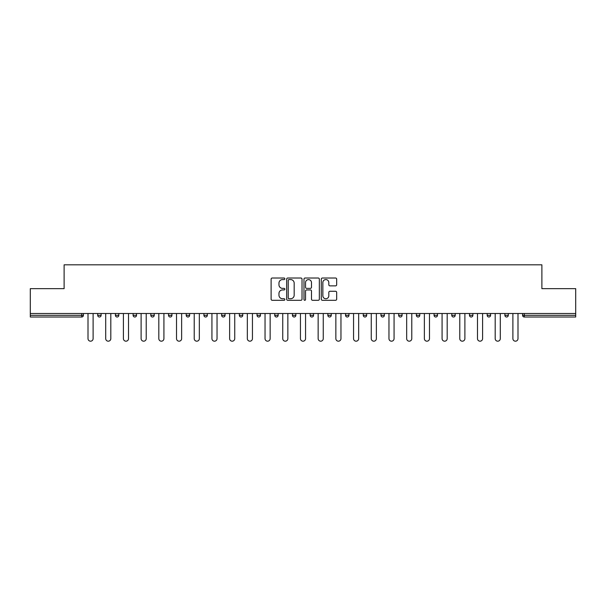 <?xml version="1.0" encoding="UTF-8"?>
<svg xmlns="http://www.w3.org/2000/svg" width="606" height="606" viewBox="0 0 606 606"><rect width="100%" height="100%" fill="white"/><g stroke="black" fill="none" stroke-linecap="round" stroke-linejoin="round"><path stroke-width="0.91" d="M284.843 278.798A0.78 0.78 0 0 0 284.062 278.018L272.23 278.018A1.114 1.114 0 0 0 271.117 279.131L271.117 299.182A1.114 1.114 0 0 0 272.23 300.296L284.062 300.296A0.78 0.78 0 0 0 284.843 299.515A0.78 0.78 0 0 0 284.062 298.735L282.532 298.735A3.568 3.568 0 0 1 278.965 295.167L278.965 293.501A3.568 3.568 0 0 1 282.532 289.933L284.062 289.933A0.78 0.78 0 0 0 284.843 289.153A0.78 0.78 0 0 0 284.062 288.373L282.532 288.373A3.568 3.568 0 0 1 278.965 284.812L278.965 283.138A3.568 3.568 0 0 1 282.532 279.578L284.062 279.578A0.78 0.78 0 0 0 284.843 278.798M335.557 285.865A1.114 1.114 0 0 0 336.671 284.752L336.671 279.131A1.114 1.114 0 0 0 335.557 278.018L322.407 278.018A1.114 1.114 0 0 0 321.294 279.131L321.294 299.182A1.114 1.114 0 0 0 322.407 300.296L335.557 300.296A1.114 1.114 0 0 0 336.671 299.182L336.671 292.387A1.114 1.114 0 0 0 335.557 291.274L329.929 291.274A1.114 1.114 0 0 0 328.816 292.387L328.816 295.758A2.977 2.977 0 0 1 325.839 298.735A2.977 2.977 0 0 1 322.854 295.758L322.854 282.555A2.977 2.977 0 0 1 325.839 279.578A2.977 2.977 0 0 1 328.816 282.555L328.816 284.752A1.114 1.114 0 0 0 329.929 285.865L335.557 285.865M30.3 313.499L30.3 288.645L64.115 288.645L64.115 264.814L541.885 264.814L541.885 288.645L575.7 288.645L575.7 313.499L30.3 313.499L30.3 315.309L81.712 315.309L81.712 313.499M302.023 279.131A1.114 1.114 0 0 0 300.909 278.018L287.767 278.018A1.114 1.114 0 0 0 286.653 279.131L286.653 299.182A1.114 1.114 0 0 0 287.767 300.296L300.909 300.296A1.114 1.114 0 0 0 302.023 299.182L302.023 279.131M305.091 278.018L318.233 278.018A1.114 1.114 0 0 1 319.347 279.131L319.347 299.182A1.114 1.114 0 0 1 318.233 300.296L312.605 300.296A1.114 1.114 0 0 1 311.492 299.182L311.492 291.047A1.114 1.114 0 0 0 310.378 289.933L306.651 289.933A1.114 1.114 0 0 0 305.538 291.047L305.538 299.515A0.78 0.78 0 0 1 304.757 300.296A0.78 0.78 0 0 1 303.977 299.515L303.977 279.131A1.114 1.114 0 0 1 305.091 278.018M81.712 317.014A1.704 1.704 0 0 0 83.408 315.309L81.712 315.309L81.712 317.014A1.704 1.704 0 0 0 83.408 315.309L83.408 313.499L83.408 315.309A1.704 1.704 0 0 1 81.712 317.014L30.3 317.014L30.3 315.309M575.7 313.499L575.7 317.014L524.288 317.014A1.704 1.704 0 0 1 522.592 315.309L522.592 313.499M97.71 313.499L97.71 315.309L97.71 313.499M99.414 317.014A1.704 1.704 0 0 1 97.71 315.309A1.704 1.704 0 0 0 99.414 317.014A1.704 1.704 0 0 0 101.111 315.309L101.111 313.499L101.111 315.309A1.704 1.704 0 0 1 99.414 317.014A1.704 1.704 0 0 1 97.71 315.309L101.111 315.309A1.704 1.704 0 0 1 99.414 317.014M115.413 313.499L115.413 315.309L115.413 313.499M118.814 313.499L118.814 315.309L118.814 313.499M133.115 313.499L133.115 315.309L133.115 313.499M136.517 313.499L136.517 315.309L136.517 313.499M150.818 313.499L150.818 315.309L150.818 313.499M154.227 313.499L154.227 315.309L154.227 313.499M168.521 315.309A1.704 1.704 0 0 0 170.225 317.014A1.704 1.704 0 0 0 171.93 315.309A1.704 1.704 0 0 1 170.225 317.014A1.704 1.704 0 0 0 171.93 315.309L171.93 313.499L171.93 315.309L168.521 315.309A1.704 1.704 0 0 0 170.225 317.014A1.704 1.704 0 0 1 168.521 315.309L168.521 313.499M189.633 313.499L189.633 315.309L186.224 315.309A1.704 1.704 0 0 0 187.928 317.014A1.704 1.704 0 0 1 186.224 315.309L186.224 313.499M203.927 313.499L203.927 315.309L203.927 313.499M207.335 313.499L207.335 315.309L207.335 313.499M221.629 313.499L221.629 315.309L221.629 313.499M225.038 313.499L225.038 315.309A1.704 1.704 0 0 1 223.334 317.014A1.704 1.704 0 0 1 221.629 315.309L225.038 315.309A1.704 1.704 0 0 1 223.334 317.014M239.34 313.499L239.34 315.309L239.34 313.499M242.741 313.499L242.741 315.309L242.741 313.499M257.042 315.309A1.704 1.704 0 0 0 258.739 317.014A1.704 1.704 0 0 0 260.444 315.309L260.444 313.499L260.444 315.309L257.042 315.309A1.704 1.704 0 0 0 258.739 317.014A1.704 1.704 0 0 1 257.042 315.309L257.042 313.499M276.442 317.014A1.704 1.704 0 0 0 278.146 315.309L278.146 313.499L278.146 315.309A1.704 1.704 0 0 1 276.442 317.014A1.704 1.704 0 0 1 274.745 315.309L274.745 313.499M292.448 313.499L292.448 315.309L292.448 313.499M295.849 313.499L295.849 315.309L295.849 313.499M310.151 313.499L310.151 315.309L310.151 313.499M313.552 313.499L313.552 315.309L313.552 313.499M331.255 313.499L331.255 315.309A1.704 1.704 0 0 1 329.558 317.014A1.704 1.704 0 0 1 327.854 315.309L327.854 313.499M348.958 313.499L348.958 315.309A1.704 1.704 0 0 1 347.261 317.014A1.704 1.704 0 0 1 345.556 315.309L345.556 313.499M366.66 313.499L366.66 315.309A1.704 1.704 0 0 1 364.964 317.014A1.704 1.704 0 0 1 363.259 315.309L363.259 313.499M384.371 313.499L384.371 315.309A1.704 1.704 0 0 1 382.666 317.014A1.704 1.704 0 0 1 380.962 315.309L380.962 313.499M400.369 317.014A1.704 1.704 0 0 0 402.073 315.309L402.073 313.499L402.073 315.309A1.704 1.704 0 0 1 400.369 317.014A1.704 1.704 0 0 1 398.665 315.309L398.665 313.499M419.776 313.499L419.776 315.309A1.704 1.704 0 0 1 418.072 317.014A1.704 1.704 0 0 1 416.367 315.309L416.367 313.499M434.07 313.499L434.07 315.309L434.07 313.499M437.479 313.499L437.479 315.309A1.704 1.704 0 0 1 435.775 317.014A1.704 1.704 0 0 1 434.07 315.309L437.479 315.309A1.704 1.704 0 0 1 435.775 317.014M453.477 317.014A1.704 1.704 0 0 0 455.182 315.309L455.182 313.499L455.182 315.309A1.704 1.704 0 0 1 453.477 317.014A1.704 1.704 0 0 1 451.773 315.309L451.773 313.499M469.483 313.499L469.483 315.309L469.483 313.499M472.885 313.499L472.885 315.309A1.704 1.704 0 0 1 471.18 317.014A1.704 1.704 0 0 1 469.483 315.309L472.885 315.309A1.704 1.704 0 0 1 471.18 317.014A1.704 1.704 0 0 0 472.885 315.309M487.186 315.309A1.704 1.704 0 0 0 488.883 317.014A1.704 1.704 0 0 0 490.587 315.309L490.587 313.499L490.587 315.309L487.186 315.309A1.704 1.704 0 0 0 488.883 317.014A1.704 1.704 0 0 1 487.186 315.309L487.186 313.499M504.889 313.499L504.889 315.309L504.889 313.499M508.29 313.499L508.29 315.309L508.29 313.499M117.117 317.014A1.704 1.704 0 0 1 115.413 315.309A1.704 1.704 0 0 0 117.117 317.014A1.704 1.704 0 0 0 118.814 315.309A1.704 1.704 0 0 1 117.117 317.014A1.704 1.704 0 0 1 115.413 315.309L118.814 315.309A1.704 1.704 0 0 1 117.117 317.014M134.82 317.014A1.704 1.704 0 0 1 133.115 315.309A1.704 1.704 0 0 0 134.82 317.014A1.704 1.704 0 0 0 136.517 315.309A1.704 1.704 0 0 1 134.82 317.014A1.704 1.704 0 0 1 133.115 315.309L136.517 315.309A1.704 1.704 0 0 1 134.82 317.014M152.523 317.014A1.704 1.704 0 0 1 150.818 315.309A1.704 1.704 0 0 0 152.523 317.014A1.704 1.704 0 0 0 154.227 315.309A1.704 1.704 0 0 1 152.523 317.014A1.704 1.704 0 0 1 150.818 315.309L154.227 315.309A1.704 1.704 0 0 1 152.523 317.014M187.928 317.014A1.704 1.704 0 0 0 189.633 315.309A1.704 1.704 0 0 1 187.928 317.014A1.704 1.704 0 0 1 186.224 315.309M205.631 317.014A1.704 1.704 0 0 1 203.927 315.309L207.335 315.309A1.704 1.704 0 0 1 205.631 317.014A1.704 1.704 0 0 0 207.335 315.309A1.704 1.704 0 0 1 205.631 317.014M241.036 317.014A1.704 1.704 0 0 1 239.34 315.309L242.741 315.309A1.704 1.704 0 0 1 241.036 317.014A1.704 1.704 0 0 0 242.741 315.309M294.145 317.014A1.704 1.704 0 0 1 292.448 315.309L295.849 315.309A1.704 1.704 0 0 1 294.145 317.014A1.704 1.704 0 0 0 295.849 315.309M311.855 317.014A1.704 1.704 0 0 1 310.151 315.309A1.704 1.704 0 0 0 311.855 317.014A1.704 1.704 0 0 0 313.552 315.309A1.704 1.704 0 0 1 311.855 317.014A1.704 1.704 0 0 1 310.151 315.309L313.552 315.309M506.586 317.014A1.704 1.704 0 0 1 504.889 315.309L508.29 315.309A1.704 1.704 0 0 1 506.586 317.014A1.704 1.704 0 0 0 508.29 315.309A1.704 1.704 0 0 1 506.586 317.014M288.994 279.578A0.78 0.78 0 0 0 288.214 280.358L288.214 297.955A0.78 0.78 0 0 0 288.994 298.735L290.607 298.735A3.568 3.568 0 0 0 294.175 295.167L294.175 283.138A3.568 3.568 0 0 0 290.607 279.578L288.994 279.578M311.492 282.608A2.977 2.977 0 0 0 308.515 279.631A2.977 2.977 0 0 0 305.538 282.608L305.538 287.259A1.114 1.114 0 0 0 306.651 288.373L310.378 288.373A1.114 1.114 0 0 0 311.492 287.259L311.492 282.608M88.006 338.633L88.006 313.499L88.006 338.633A2.553 2.553 0 0 0 90.559 341.186A2.553 2.553 0 0 0 93.112 338.633L93.112 313.499M105.709 338.633L105.709 313.499L105.709 338.633A2.553 2.553 0 0 0 108.262 341.186A2.553 2.553 0 0 0 110.815 338.633L110.815 313.499M123.412 338.633L123.412 313.499L123.412 338.633A2.553 2.553 0 0 0 125.965 341.186A2.553 2.553 0 0 0 128.517 338.633L128.517 313.499M141.115 338.633L141.115 313.499L141.115 338.633A2.553 2.553 0 0 0 143.667 341.186A2.553 2.553 0 0 0 146.22 338.633L146.22 313.499M158.817 338.633L158.817 313.499L158.817 338.633A2.553 2.553 0 0 0 161.37 341.186A2.553 2.553 0 0 0 163.923 338.633L163.923 313.499M176.52 338.633L176.52 313.499L176.52 338.633A2.553 2.553 0 0 0 179.073 341.186A2.553 2.553 0 0 0 181.633 338.633L181.633 313.499M194.223 338.633L194.223 313.499L194.223 338.633A2.553 2.553 0 0 0 196.783 341.186A2.553 2.553 0 0 0 199.336 338.633L199.336 313.499M211.933 338.633L211.933 313.499L211.933 338.633A2.553 2.553 0 0 0 214.486 341.186A2.553 2.553 0 0 0 217.039 338.633L217.039 313.499M229.636 338.633L229.636 313.499L229.636 338.633A2.553 2.553 0 0 0 232.189 341.186A2.553 2.553 0 0 0 234.742 338.633L234.742 313.499M247.339 338.633L247.339 313.499L247.339 338.633A2.553 2.553 0 0 0 249.892 341.186A2.553 2.553 0 0 0 252.444 338.633L252.444 313.499M265.042 338.633L265.042 313.499L265.042 338.633A2.553 2.553 0 0 0 267.594 341.186A2.553 2.553 0 0 0 270.147 338.633L270.147 313.499M282.744 338.633L282.744 313.499L282.744 338.633A2.553 2.553 0 0 0 285.297 341.186A2.553 2.553 0 0 0 287.85 338.633L287.85 313.499M300.447 338.633L300.447 313.499L300.447 338.633A2.553 2.553 0 0 0 303 341.186A2.553 2.553 0 0 0 305.553 338.633L305.553 313.499M318.15 338.633L318.15 313.499L318.15 338.633A2.553 2.553 0 0 0 320.703 341.186A2.553 2.553 0 0 0 323.256 338.633L323.256 313.499M335.853 338.633L335.853 313.499L335.853 338.633A2.553 2.553 0 0 0 338.406 341.186A2.553 2.553 0 0 0 340.958 338.633L340.958 313.499M353.556 338.633L353.556 313.499L353.556 338.633A2.553 2.553 0 0 0 356.108 341.186A2.553 2.553 0 0 0 358.661 338.633L358.661 313.499M371.258 338.633L371.258 313.499L371.258 338.633A2.553 2.553 0 0 0 373.811 341.186A2.553 2.553 0 0 0 376.364 338.633L376.364 313.499M388.961 338.633L388.961 313.499L388.961 338.633A2.553 2.553 0 0 0 391.514 341.186A2.553 2.553 0 0 0 394.067 338.633L394.067 313.499M406.664 338.633L406.664 313.499L406.664 338.633A2.553 2.553 0 0 0 409.217 341.186A2.553 2.553 0 0 0 411.777 338.633L411.777 313.499M424.367 338.633L424.367 313.499L424.367 338.633A2.553 2.553 0 0 0 426.927 341.186A2.553 2.553 0 0 0 429.48 338.633L429.48 313.499M442.077 338.633L442.077 313.499L442.077 338.633A2.553 2.553 0 0 0 444.63 341.186A2.553 2.553 0 0 0 447.183 338.633L447.183 313.499M459.78 338.633L459.78 313.499L459.78 338.633A2.553 2.553 0 0 0 462.333 341.186A2.553 2.553 0 0 0 464.885 338.633L464.885 313.499M477.483 338.633L477.483 313.499L477.483 338.633A2.553 2.553 0 0 0 480.035 341.186A2.553 2.553 0 0 0 482.588 338.633L482.588 313.499M495.185 338.633L495.185 313.499L495.185 338.633A2.553 2.553 0 0 0 497.738 341.186A2.553 2.553 0 0 0 500.291 338.633L500.291 313.499M512.888 338.633L512.888 313.499L512.888 338.633A2.553 2.553 0 0 0 515.441 341.186A2.553 2.553 0 0 0 517.994 338.633L517.994 313.499M524.288 313.499L524.288 315.309L575.7 315.309M522.592 315.309L524.288 315.309L524.288 317.014M258.739 317.014A1.704 1.704 0 0 0 260.444 315.309M278.146 315.309L274.745 315.309M329.558 317.014A1.704 1.704 0 0 0 331.255 315.309L327.854 315.309M347.261 317.014A1.704 1.704 0 0 0 348.958 315.309L345.556 315.309M364.964 317.014A1.704 1.704 0 0 0 366.66 315.309L363.259 315.309M382.666 317.014A1.704 1.704 0 0 0 384.371 315.309L380.962 315.309M402.073 315.309L398.665 315.309M418.072 317.014A1.704 1.704 0 0 0 419.776 315.309L416.367 315.309M455.182 315.309L451.773 315.309M488.883 317.014A1.704 1.704 0 0 0 490.587 315.309"/></g></svg>
